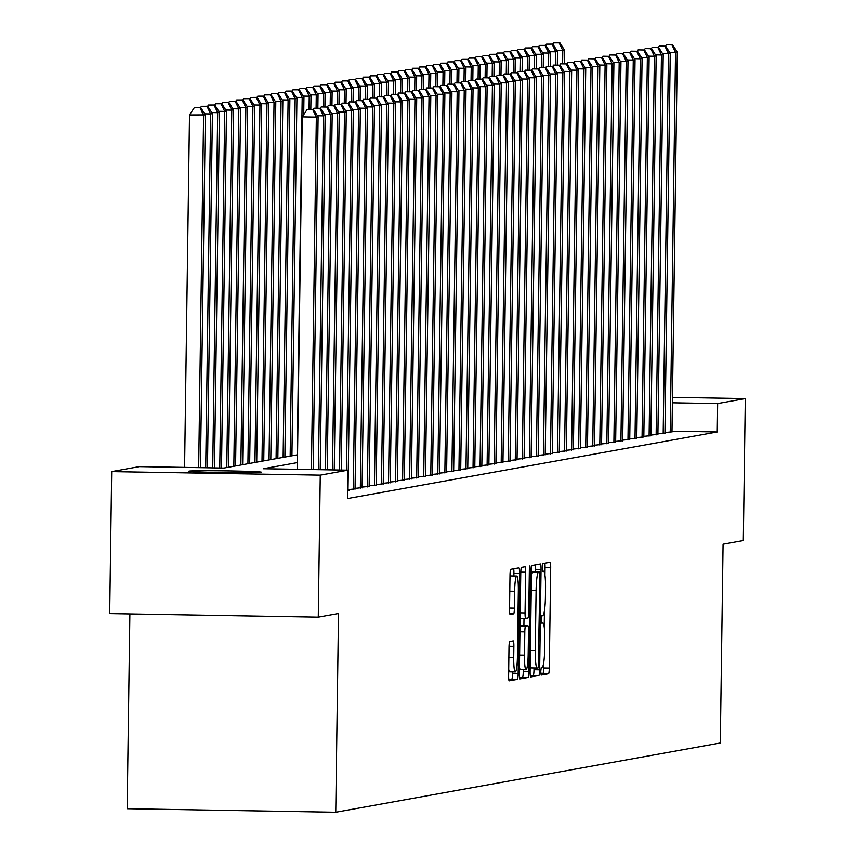 <?xml version="1.0" encoding="UTF-8"?>
<svg xmlns="http://www.w3.org/2000/svg" width="855" height="855" viewBox="0 0 855 855"><rect width="100%" height="100%" fill="white"/><g stroke="black" fill="none" stroke-linecap="round" stroke-linejoin="round"><path stroke-width="1.28" d="M540.745 671.25L541.162 675.065L548.515 673.74A5.579 0.684 91 0 0 549.284 668.044L550.684 567.699A5.579 0.684 91 0 0 550.096 562.248L542.733 563.573L542.604 571.386L543.566 571.204A17.848 2.202 91 0 1 543.62 571.204A17.848 2.202 91 0 1 545.533 588.646L545.415 597.014A17.848 2.202 91 0 1 542.957 615.247L542.006 615.418L541.471 619.405L541.888 623.22L542.85 623.049A17.848 2.202 91 0 1 542.904 623.049A17.848 2.202 91 0 1 544.806 640.491L544.688 648.849A17.848 2.202 91 0 1 542.23 667.092L541.279 667.263L540.745 671.25M189.051 471.116A36.359 0.876 -179.2 0 1 227.398 470.881A36.359 0.876 -179.2 0 1 261.491 472.238A36.359 0.876 -179.2 0 1 261.213 472.334A36.359 0.876 -179.2 0 1 222.866 472.58A36.359 0.876 -179.2 0 1 188.773 471.223A36.359 0.876 -179.2 0 1 189.051 471.116M509.762 641.517A5.579 0.684 91 0 0 508.992 647.224L508.607 675.375A5.579 0.684 91 0 0 509.195 680.826L517.371 679.351A5.579 0.684 91 0 0 518.141 673.655L519.541 573.31A5.579 0.684 91 0 0 518.953 567.859L510.777 569.334A5.579 0.684 91 0 0 510.008 575.03L509.527 609.038A5.579 0.684 91 0 0 510.125 614.489A5.579 0.684 91 0 0 510.146 614.489L513.631 613.858A5.579 0.684 91 0 0 514.4 608.162L514.635 591.297A14.92 1.849 91 0 1 516.741 576.046A14.92 1.849 91 0 1 518.333 590.634L517.414 656.683A14.92 1.849 91 0 1 515.309 671.934A14.92 1.849 91 0 1 513.716 657.356L513.866 646.348A5.579 0.684 91 0 0 513.278 640.887L509.762 641.517M672.468 397.351L745.293 398.58L743.305 540.563L723.063 544.207L720.284 742.984L335.748 812.25L338.527 613.484L318.274 617.128L320.262 475.145L111.695 471.607L139.333 466.627L223.892 468.059L297.54 454.796M745.293 398.58L717.644 403.56L672.393 402.791M297.422 462.598L263.351 468.732L347.899 470.165L347.504 498.561L717.249 431.957L717.644 403.56M347.899 470.165L320.262 475.145M530.1 671.496A5.579 0.684 91 0 0 530.699 676.946A5.579 0.684 91 0 0 530.72 676.946L538.874 675.482A5.579 0.684 91 0 0 539.644 669.786L541.044 569.441A5.579 0.684 91 0 0 540.446 563.99A5.579 0.684 91 0 0 540.435 563.99L532.27 565.465A5.579 0.684 91 0 0 531.5 571.161L530.1 671.496M528.123 677.417L519.968 678.881A5.579 0.684 91 0 0 519.968 678.881L519.968 678.881A5.579 0.684 91 0 1 519.348 673.441L520.759 573.096A5.579 0.684 91 0 1 521.529 567.399L525.013 566.769A5.579 0.684 91 0 0 525.013 566.769A5.579 0.684 91 0 1 525.633 572.219L525.056 612.907A5.579 0.684 91 0 0 525.654 618.357A5.579 0.684 91 0 0 525.675 618.357L527.995 617.941A5.579 0.684 91 0 0 528.753 612.244L529.352 569.879L529.897 565.892L530.314 569.708L528.892 671.72A5.579 0.684 91 0 1 528.123 677.417L519.573 677.844M664.955 432.523L671.987 431.818M657.912 433.795L664.944 433.079M650.869 435.067L657.901 434.351M643.826 436.339L650.858 435.623M636.783 437.6L643.815 436.884M629.74 438.872L636.772 438.155M622.697 440.143L629.729 439.427M615.653 441.404L622.686 440.699M608.61 442.676L615.643 441.96M601.567 443.948L608.6 443.232M594.524 445.209L601.557 444.504M587.481 446.481L594.514 445.765M580.438 447.753L587.471 447.037M573.395 449.025L580.427 448.309M566.352 450.286L573.384 449.58M559.309 451.558L566.341 450.841M552.266 452.829L559.298 452.113M545.223 454.091L552.255 453.385M538.18 455.362L545.212 454.646M531.137 456.634L538.169 455.918M524.094 457.906L531.126 457.19M517.051 459.167L524.083 458.451M510.008 460.439L517.04 459.723M502.964 461.711L509.997 460.995M495.921 462.972L502.964 462.266M488.878 464.244L495.921 463.528M481.835 465.515L488.878 464.799M474.792 466.777L481.835 466.071M467.749 468.048L474.792 467.332M460.706 469.32L467.749 468.604M453.663 470.592L460.706 469.876M446.62 471.853L453.663 471.148M439.577 473.125L446.62 472.409M432.545 474.397L439.577 473.681M425.501 475.658L432.534 474.953M418.458 476.93L425.491 476.214M411.415 478.202L418.448 477.485M404.372 479.473L411.405 478.757M397.329 480.734L404.362 480.018M390.286 482.006L397.319 481.29M383.243 483.278L390.275 482.562M376.2 484.539L383.232 483.834M369.157 485.811L376.189 485.095M362.114 487.083L369.146 486.367M355.071 488.344L362.103 487.639M348.028 489.616L355.06 488.9M347.622 490.492L349.246 490.193L348.017 490.172M717.249 431.957L671.998 431.187M129.896 613.922L127.181 808.712L335.748 812.25M318.274 617.128L109.707 613.58L111.695 471.607M544.945 575.201L545.052 567.602A5.579 0.684 91 0 0 544.838 563.199M540.852 674.018L542.882 673.644A5.579 0.684 91 0 0 543.652 667.947L543.727 662.582M544.218 627.046L544.453 610.737M535.369 571.856L535.412 569.345A5.579 0.684 91 0 0 535.198 564.931M530.314 675.91L533.242 675.386A5.579 0.684 91 0 0 534.001 669.689L534.033 667.947M538.223 667.808L539.986 575.746L539.569 571.931L538.554 572.113A17.848 2.202 91 0 0 536.096 590.345L535.262 650.548A17.848 2.202 91 0 0 537.164 668.001A17.848 2.202 91 0 0 537.218 667.99L538.223 667.808M533.948 571.835L539.558 571.931L532.922 572.016A17.848 2.202 91 0 0 531.425 576.527M530.207 663.908A17.848 2.202 91 0 0 531.532 667.905A17.848 2.202 91 0 0 531.586 667.894L537.111 667.99M523.997 618.336L523.901 625.678M523.281 669.668L523.26 671.624L528.892 671.72M524.468 655.133A14.92 1.849 91 0 0 526.071 669.721A14.92 1.849 91 0 0 528.166 654.47L528.497 631.193A5.579 0.684 91 0 0 527.898 625.742A5.579 0.684 91 0 0 527.877 625.753L525.569 626.17A5.579 0.684 91 0 0 524.799 631.866L524.468 655.133L519.605 655.058M519.445 667.06A14.92 1.849 91 0 0 520.428 669.625L526.071 669.721M522.277 625.657A5.579 0.684 91 0 0 522.255 625.646A5.579 0.684 91 0 0 522.245 625.657L527.877 625.753M525.569 626.17L520.011 626.074L522.245 625.657L527.898 625.742M522.49 677.32A5.579 0.684 91 0 0 523.26 671.624M508.693 669.273A14.92 1.849 91 0 0 509.676 671.838L515.309 671.934M516.741 576.046L511.108 575.949A14.92 1.849 91 0 0 509.954 578.899M513.866 576.003L513.908 573.213A5.579 0.684 91 0 0 513.695 568.81M508.821 679.778L511.739 679.255A5.579 0.684 91 0 0 512.508 673.558L512.53 671.891M564.353 63.751L564.546 50.21L562.782 50.52L562.601 63.719M559.897 42.846L553.548 42.878L559.897 42.846L564.546 50.21M559.191 42.974L562.782 50.52L556.84 50.424M552.747 44.107L553.548 42.878M670.224 432.374L675.525 52.433L677.288 52.123L671.977 432.053M671.934 44.888L666.291 44.791L671.934 44.888L675.525 52.433L669.583 52.337M666.291 44.791L665.479 46.031M677.288 52.123L672.639 44.759M557.31 65.012L557.503 51.471L555.739 51.792L555.558 64.98M552.854 44.118L546.505 44.15L552.854 44.118L557.503 51.471M552.148 44.246L555.739 51.792L549.797 51.695M545.704 45.379L546.505 44.15M550.267 66.284L550.46 52.743L548.696 53.063L548.515 66.252M545.811 45.379L539.462 45.411L545.811 45.379L550.46 52.743M545.105 45.507L548.696 53.063L542.754 52.957M538.661 46.651L539.462 45.411M543.224 67.556L543.417 54.015L541.653 54.325L541.471 67.524M538.768 46.651L532.419 46.683L538.768 46.651L543.417 54.015M538.062 46.779L541.653 54.325L535.711 54.228M531.618 47.923L532.419 46.683M536.192 68.817L536.374 55.276L534.61 55.596L534.428 68.795M531.725 47.923L525.387 47.955L531.725 47.923L536.374 55.276M531.019 48.051L534.61 55.596L528.668 55.5M524.575 49.184L525.387 47.955M663.181 433.645L668.482 53.705L670.245 53.384L664.944 433.325M664.891 46.159L659.248 46.063L664.891 46.159L668.482 53.705L662.539 53.608M659.248 46.063L658.436 47.292M670.245 53.384L665.596 46.031M656.138 434.906L661.439 54.977L663.202 54.656L657.901 434.597M657.848 47.42L652.205 47.324L657.848 47.42L661.439 54.977L655.496 54.87M652.205 47.324L651.392 48.564M663.202 54.656L658.553 47.303M649.095 436.178L654.396 56.248L656.159 55.928L650.858 435.868M650.805 48.692L645.162 48.596L650.805 48.692L654.396 56.248L648.453 56.141M645.162 48.596L644.349 49.836M656.159 55.928L651.51 48.564M642.052 437.45L647.353 57.509L649.116 57.2L643.815 437.129M643.762 49.964L638.119 49.868L643.762 49.964L647.353 57.509L641.41 57.413M638.119 49.868L637.306 51.097M649.116 57.2L644.467 49.836M529.149 70.089L529.331 56.548L527.567 56.868L527.385 70.057M524.681 49.184L518.344 49.216L524.681 49.184L529.331 56.548M523.976 49.312L527.567 56.868L521.625 56.761M517.532 50.456L518.344 49.216M635.009 438.722L640.31 58.781L642.073 58.461L636.772 438.401M636.719 51.236L631.076 51.14L636.719 51.236L640.31 58.781L634.367 58.674M631.076 51.14L630.263 52.369M642.073 58.461L637.424 51.108M522.106 71.36L522.287 57.819L520.535 58.129L520.342 71.328M517.638 50.456L511.301 50.488L517.638 50.456L522.287 57.819M516.933 50.584L520.535 58.129L514.582 58.033M510.488 51.728L511.301 50.488M627.965 439.983L633.266 60.053L635.03 59.732L629.729 439.673M629.675 52.497L624.032 52.401L629.675 52.497L633.266 60.053L627.324 59.946M624.032 52.401L623.231 53.641M635.03 59.732L630.381 52.369M515.063 72.622L515.244 59.091L513.492 59.401L513.299 72.6M510.595 51.728L504.258 51.76L510.595 51.728L515.244 59.091M509.89 51.856L513.492 59.401L507.539 59.305M503.445 52.989L504.258 51.76M620.922 441.255L626.223 61.314L627.987 61.004L622.686 440.934M622.632 53.769L616.989 53.673L622.632 53.769L626.223 61.314L620.281 61.218M616.989 53.673L616.188 54.912M627.987 61.004L623.338 53.641M508.02 73.893L508.201 60.352L506.449 60.673L506.256 73.861M503.552 52.999L497.215 53.031L503.552 52.999L508.201 60.352M502.847 53.117L506.449 60.673L500.496 60.566M496.402 54.26L497.215 53.031M613.879 442.527L619.18 62.586L620.944 62.265L615.643 442.206M615.589 55.041L609.946 54.944L615.589 55.041L619.18 62.586L613.238 62.49M609.946 54.944L609.145 56.174M620.944 62.265L616.295 54.912M500.977 75.165L501.158 61.624L499.406 61.945L499.213 75.133M496.509 54.26L490.172 54.293L496.509 54.26L501.158 61.624M495.804 54.389L499.406 61.945L493.453 61.838M489.359 55.532L490.172 54.293M493.934 76.437L494.115 62.896L492.362 63.206L492.17 76.405M489.466 55.532L483.128 55.564L489.466 55.532L494.115 62.896M488.761 55.661L492.362 63.206L486.41 63.11M482.316 56.804L483.128 55.564M486.89 77.698L487.072 64.157L485.319 64.478L485.127 77.677M482.423 56.804L476.085 56.836L482.423 56.804L487.072 64.157M481.718 56.932L485.319 64.478L479.366 64.382M475.273 58.065L476.085 56.836M479.847 78.97L480.029 65.429L478.276 65.75L478.084 78.938M475.38 58.065L469.042 58.097L475.38 58.065L480.029 65.429M474.675 58.193L478.276 65.75L472.323 65.643M468.23 59.337L469.042 58.097M472.804 80.242L472.986 66.701L471.233 67.011L471.041 80.21M468.337 59.337L461.999 59.369L468.337 59.337L472.986 66.701M467.632 59.465L471.233 67.011L465.28 66.914M461.187 60.609L461.999 59.369M465.761 81.503L465.943 67.962L464.19 68.282L464.009 81.481M461.294 60.609L454.956 60.641L461.294 60.609L465.943 67.962M460.589 60.737L464.19 68.282L458.237 68.186M454.144 61.87L454.956 60.641M458.718 82.775L458.911 69.234L457.147 69.554L456.965 82.743M454.251 61.881L447.913 61.902L454.251 61.881L458.911 69.234M453.545 61.998L457.147 69.554L451.194 69.447M447.101 63.142L447.913 61.902M451.675 84.047L451.868 70.505L450.104 70.826L449.922 84.014M447.208 63.142L440.87 63.174L447.208 63.142L451.868 70.505M446.502 63.27L450.104 70.826L444.151 70.719M440.058 64.414L440.87 63.174M444.632 85.318L444.824 71.777L443.061 72.087L442.879 85.286M440.165 64.414L433.827 64.446L440.165 64.414L444.824 71.777M439.459 64.542L443.061 72.087L437.108 71.991M433.015 65.675L433.827 64.446M437.589 86.579L437.781 73.038L436.018 73.359L435.836 86.547M433.122 65.685L426.784 65.717L433.122 65.685L437.781 73.038M432.416 65.814L436.018 73.359L430.065 73.263M425.972 66.947L426.784 65.717M430.546 87.851L430.738 74.31L428.975 74.631L428.793 87.819M426.079 66.947L419.741 66.979L426.079 66.947L430.738 74.31M425.373 67.075L428.975 74.631L423.022 74.524M418.929 68.218L419.741 66.979M423.503 89.123L423.695 75.582L421.932 75.892L421.75 89.091M419.036 68.218L412.698 68.25L419.036 68.218L423.695 75.582M418.33 68.347L421.932 75.892L415.979 75.796M411.886 69.49L412.698 68.25M606.836 443.788L612.137 63.858L613.901 63.537L608.6 443.478M608.546 56.302L602.903 56.206L608.546 56.302L612.137 63.858L606.195 63.751M602.903 56.206L602.102 57.445M613.901 63.537L609.252 56.174M599.793 445.06L605.094 65.119L606.858 64.809L601.557 444.739M601.503 57.574L595.86 57.477L601.503 57.574L605.094 65.119L599.152 65.023M595.86 57.477L595.059 58.717M606.858 64.809L602.209 57.445M592.75 446.331L598.051 66.391L599.815 66.081L594.514 446.011M594.46 58.845L588.828 58.749L594.46 58.845L598.051 66.391L592.109 66.295M588.828 58.749L588.016 59.978M599.815 66.081L595.166 58.717M585.707 447.603L591.008 67.663L592.772 67.342L587.471 447.283M587.417 60.107L581.785 60.021L587.417 60.107L591.008 67.663L585.066 67.556M581.785 60.021L580.973 61.25M592.772 67.342L588.122 59.989M578.664 448.864L583.976 68.934L585.728 68.614L580.427 448.554M580.374 61.378L574.742 61.282L580.374 61.378L583.976 68.934L578.023 68.828M574.742 61.282L573.929 62.522M585.728 68.614L581.079 61.25M571.621 450.136L576.933 70.196L578.685 69.886L573.384 449.816M573.331 62.65L567.699 62.554L573.331 62.65L576.933 70.196L570.98 70.099M567.699 62.554L566.886 63.794M578.685 69.886L574.036 62.522M564.578 451.408L569.89 71.467L571.642 71.147L566.341 451.087M566.288 63.922L560.656 63.826L566.288 63.922L569.89 71.467L563.937 71.371M560.656 63.826L559.843 65.055M571.642 71.147L566.993 63.794M557.535 452.669L562.846 72.739L564.599 72.419L559.298 452.359M559.245 65.183L553.613 65.087L559.245 65.183L562.846 72.739L556.894 72.632M553.613 65.087L552.8 66.327M564.599 72.419L559.95 65.055M550.492 453.941L555.803 74L557.556 73.69L552.255 453.62M552.202 66.455L546.569 66.359L552.202 66.455L555.803 74L549.851 73.904M546.569 66.359L545.757 67.598M557.556 73.69L552.907 66.327M543.449 455.213L548.76 75.272L550.513 74.951L545.212 454.892M545.159 67.727L539.526 67.631L545.159 67.727L548.76 75.272L542.807 75.176M539.526 67.631L538.714 68.86M550.513 74.951L545.864 67.598M536.406 456.474L541.717 76.544L543.47 76.223L538.169 456.164M538.116 68.988L532.483 68.892L538.116 68.988L541.717 76.544L535.764 76.437M532.483 68.892L531.671 70.131M543.47 76.223L538.821 68.87M529.363 457.746L534.674 77.816L536.427 77.495L531.126 457.436M531.073 70.26L525.44 70.163L531.073 70.26L534.674 77.816L528.721 77.709M525.44 70.163L524.628 71.403M536.427 77.495L531.778 70.131M416.46 90.384L416.652 76.843L414.889 77.164L414.707 90.363M411.992 69.49L405.655 69.522L411.992 69.49L416.652 76.843M411.287 69.618L414.889 77.164L408.936 77.068M404.843 70.751L405.655 69.522M409.417 91.656L409.609 78.115L407.846 78.436L407.664 91.624M404.949 70.751L398.612 70.783L404.949 70.751L409.609 78.115M404.244 70.879L407.846 78.436L401.893 78.329M397.799 72.023L398.612 70.783M402.374 92.928L402.566 79.387L400.803 79.697L400.621 92.896M397.906 72.023L391.569 72.055L397.906 72.023L402.566 79.387M397.201 72.151L400.803 79.697L394.86 79.601M390.756 73.295L391.569 72.055M395.331 94.189L395.523 80.659L393.76 80.969L393.578 94.168M390.863 73.295L384.526 73.327L390.863 73.295L395.523 80.659M390.169 73.423L393.76 80.969L387.817 80.872M383.713 74.556L384.526 73.327M522.32 459.017L527.631 79.077L529.384 78.767L524.083 458.697M524.029 71.531L518.397 71.435L524.029 71.531L527.631 79.077L521.678 78.981M518.397 71.435L517.585 72.664M529.384 78.767L524.735 71.403M515.276 460.289L520.588 80.349L522.352 80.028L517.04 459.969M516.986 72.803L511.354 72.707L516.986 72.803L520.588 80.349L514.635 80.242M511.354 72.707L510.542 73.936M522.352 80.028L517.692 72.675M508.233 461.55L513.545 81.62L515.309 81.3L509.997 461.24M509.943 74.064L504.311 73.968L509.943 74.064L513.545 81.62L507.592 81.514M504.311 73.968L503.499 75.208M515.309 81.3L510.649 73.936M501.19 462.822L506.502 82.882L508.265 82.572L502.954 462.502M502.9 75.336L497.268 75.24L502.9 75.336L506.502 82.882L500.549 82.785M497.268 75.24L496.456 76.48M508.265 82.572L503.606 75.208M388.288 95.461L388.48 81.92L386.716 82.24L386.535 95.429M383.82 74.567L377.483 74.599L383.82 74.567L388.48 81.92M383.126 74.684L386.716 82.24L380.774 82.133M376.67 75.828L377.483 74.599M494.147 464.094L499.459 84.153L501.222 83.833L495.911 463.773M495.857 76.608L490.225 76.512L495.857 76.608L499.459 84.153L493.506 84.057M490.225 76.512L489.413 77.741M501.222 83.833L496.563 76.48M381.245 96.733L381.437 83.192L379.673 83.512L379.492 96.701M376.777 75.828L370.439 75.86L376.777 75.828L381.437 83.192M376.082 75.956L379.673 83.512L373.731 83.405M369.627 77.1L370.439 75.86M487.104 465.355L492.416 85.425L494.179 85.105L488.868 465.045M488.814 77.869L483.182 77.773L488.814 77.869L492.416 85.425L486.463 85.318M483.182 77.773L482.37 79.013M494.179 85.105L489.52 77.741M374.201 98.004L374.394 84.463L372.63 84.773L372.449 97.972M369.745 77.1L363.396 77.132L369.745 77.1L374.394 84.463M369.039 77.228L372.63 84.773L366.688 84.677M362.584 78.371L363.396 77.132M480.072 466.627L485.373 86.686L487.136 86.376L481.825 466.306M481.771 79.141L476.139 79.045L481.771 79.141L485.373 86.686L479.42 86.59M476.139 79.045L475.327 80.285M487.136 86.376L482.477 79.013M367.158 99.266L367.351 85.724L365.587 86.045L365.406 99.244M362.702 78.371L356.353 78.404L362.702 78.371L367.351 85.724M361.996 78.5L365.587 86.045L359.645 85.949M355.541 79.633L356.353 78.404M473.029 467.899L478.33 87.958L480.093 87.648L474.782 467.578M474.728 80.413L469.096 80.317L474.728 80.413L478.33 87.958L472.377 87.862M469.096 80.317L468.284 81.546M480.093 87.648L475.433 80.285M360.115 100.537L360.308 86.996L358.544 87.317L358.363 100.505M355.659 79.633L349.31 79.665L355.659 79.633L360.308 86.996M354.953 79.761L358.544 87.317L352.602 87.21M348.498 80.904L349.31 79.665M465.986 469.171L471.287 89.23L473.05 88.909L467.738 468.85M467.685 81.674L462.053 81.588L467.685 81.674L471.287 89.23L465.334 89.123M462.053 81.588L461.24 82.817M473.05 88.909L468.39 81.556M353.072 101.809L353.265 88.268L351.501 88.578L351.32 101.777M348.616 80.904L342.267 80.936L348.616 80.904L353.265 88.268M347.91 81.033L351.501 88.578L345.559 88.482M341.455 82.176L342.267 80.936M458.943 470.432L464.244 90.502L466.007 90.181L460.695 470.122M460.642 82.946L455.01 82.85L460.642 82.946L464.244 90.502L458.301 90.395M455.01 82.85L454.197 84.089M466.007 90.181L461.347 82.817M346.029 103.07L346.222 89.529L344.458 89.85L344.276 103.049M341.573 82.176L335.224 82.208L341.573 82.176L346.222 89.529M340.867 82.304L344.458 89.85L338.516 89.754M334.412 83.437L335.224 82.208M451.9 471.704L457.201 91.763L458.964 91.453L453.652 471.383M453.61 84.218L447.967 84.121L453.61 84.218L457.201 91.763L451.258 91.667M447.967 84.121L447.154 85.361M458.964 91.453L454.304 84.089M338.986 104.342L339.179 90.801L337.415 91.122L337.233 104.31M334.529 83.448L328.181 83.469L334.529 83.448L339.179 90.801M333.824 83.566L337.415 91.122L331.473 91.015M327.369 84.709L328.181 83.469M444.857 472.975L450.158 93.035L451.921 92.714L446.609 472.655M446.567 85.489L440.924 85.393L446.567 85.489L450.158 93.035L444.215 92.939M440.924 85.393L440.111 86.622M451.921 92.714L447.261 85.361M331.943 105.614L332.135 92.073L330.372 92.393L330.19 105.582M327.486 84.709L321.138 84.741L327.486 84.709L332.135 92.073M326.781 84.837L330.372 92.393L324.43 92.287M320.326 85.981L321.138 84.741M437.813 474.236L443.114 94.306L444.878 93.986L439.566 473.927M439.523 86.75L433.88 86.654L439.523 86.75L443.114 94.306L437.172 94.2M433.88 86.654L433.068 87.894M444.878 93.986L440.218 86.622M324.9 106.886L325.092 93.345L323.329 93.655L323.147 106.854M320.443 85.981L314.095 86.013L320.443 85.981L325.092 93.345M319.738 86.109L323.329 93.655L317.387 93.558M313.293 87.242L314.095 86.013M430.77 475.508L436.071 95.568L437.835 95.258L432.523 475.188M432.48 88.022L426.837 87.926L432.48 88.022L436.071 95.568L430.129 95.471M426.837 87.926L426.025 89.166M437.835 95.258L433.186 87.894M317.857 108.147L318.049 94.606L316.286 94.926L316.104 108.115M313.4 87.253L307.052 87.285L313.4 87.253L318.049 94.606M312.695 87.381L316.286 94.926L310.344 94.83M306.25 88.514L307.052 87.285M423.727 476.78L429.028 96.839L430.792 96.519L425.48 476.459M425.437 89.294L419.794 89.198L425.437 89.294L429.028 96.839L423.086 96.743M419.794 89.198L418.982 90.427M430.792 96.519L426.143 89.166M310.814 109.419L311.006 95.878L309.243 96.198L309.061 109.387M306.357 88.514L300.009 88.546L306.357 88.514L311.006 95.878M305.652 88.642L309.243 96.198L303.301 96.091M299.207 89.786L300.009 88.546M416.684 478.041L421.985 98.111L423.749 97.791L418.448 477.731M418.394 90.555L412.751 90.459L418.394 90.555L421.985 98.111L416.043 98.004M412.751 90.459L411.939 91.699M423.749 97.791L419.1 90.438M303.717 114.666L303.963 97.149L302.2 97.459L297.209 454.849M299.314 89.786L292.966 89.818L299.314 89.786L303.963 97.149M298.609 89.914L302.2 97.459L296.257 97.363M292.164 91.058L292.966 89.818M409.641 479.313L414.942 99.383L416.706 99.062L411.405 478.992M411.351 91.827L405.708 91.731L411.351 91.827L414.942 99.383L409 99.276M405.708 91.731L404.896 92.971M416.706 99.062L412.057 91.699M291.929 455.801L296.92 98.411L295.157 98.731L290.166 456.121M292.271 91.058L285.923 91.09L292.271 91.058L296.92 98.411M291.566 91.186L295.157 98.731L289.214 98.635M285.121 92.319L285.923 91.09M402.598 480.585L407.899 100.644L409.663 100.334L404.362 480.264M404.308 93.099L398.665 93.003L404.308 93.099L407.899 100.644L401.957 100.548M398.665 93.003L397.853 94.232M409.663 100.334L405.014 92.971M284.886 457.072L289.877 99.682L288.114 100.003L283.133 457.393M285.228 92.319L278.89 92.351L285.228 92.319L289.877 99.682M284.523 92.447L288.114 100.003L282.171 99.896M278.078 93.59L278.89 92.351M395.555 481.857L400.856 101.916L402.62 101.595L397.319 481.536M397.265 94.371L391.622 94.274L397.265 94.371L400.856 101.916L394.914 101.809M391.622 94.274L390.81 95.504M402.62 101.595L397.97 94.242M277.843 458.344L282.834 100.954L281.071 101.264L276.09 458.654M278.185 93.59L271.847 93.623L278.185 93.59L282.834 100.954M277.48 93.719L281.071 101.264L275.128 101.168M271.035 94.862L271.847 93.623M388.512 483.118L393.813 103.188L395.576 102.867L390.275 482.808M390.222 95.632L384.579 95.536L390.222 95.632L393.813 103.188L387.871 103.081M384.579 95.536L383.767 96.775M395.576 102.867L390.927 95.504M270.8 459.605L275.791 102.226L274.038 102.536L269.047 459.926M271.142 94.862L264.804 94.894L271.142 94.862L275.791 102.226M270.437 94.99L274.038 102.536L268.085 102.44M263.992 96.123L264.804 94.894M381.469 484.39L386.77 104.449L388.533 104.139L383.232 484.069M383.179 96.904L377.536 96.807L383.179 96.904L386.77 104.449L380.828 104.353M377.536 96.807L376.734 98.047M388.533 104.139L383.884 96.775M263.757 460.877L268.748 103.487L266.995 103.808L262.004 461.198M264.099 96.134L257.761 96.166L264.099 96.134L268.748 103.487M263.393 96.252L266.995 103.808L261.042 103.701M256.949 97.395L257.761 96.166M374.426 485.661L379.727 105.721L381.49 105.4L376.189 485.341M376.136 98.175L370.493 98.079L376.136 98.175L379.727 105.721L373.785 105.625M370.493 98.079L369.691 99.308M381.49 105.4L376.841 98.047M256.714 462.149L261.705 104.759L259.952 105.079L254.961 462.47M257.056 97.395L250.718 97.427L257.056 97.395L261.705 104.759M256.35 97.523L259.952 105.079L253.999 104.973M249.906 98.667L250.718 97.427M367.383 486.923L372.684 106.993L374.447 106.672L369.146 486.613M369.093 99.437L363.45 99.34L369.093 99.437L372.684 106.993L366.742 106.886M363.45 99.34L362.648 100.58M374.447 106.672L369.798 99.308M249.671 463.421L254.662 106.031L252.909 106.341L247.918 463.731M250.013 98.667L243.675 98.699L250.013 98.667L254.662 106.031M249.307 98.795L252.909 106.341L246.956 106.244M242.863 99.939L243.675 98.699M360.34 488.194L365.641 108.254L367.404 107.944L362.103 487.874M362.05 100.708L356.407 100.612L362.05 100.708L365.641 108.254L359.699 108.158M356.407 100.612L355.605 101.852M367.404 107.944L362.755 100.58M242.628 464.682L247.619 107.292L245.866 107.612L240.875 465.002M242.97 99.939L236.632 99.971L242.97 99.939L247.619 107.292M242.264 100.067L245.866 107.612L239.913 107.516M235.82 101.2L236.632 99.971M353.297 489.466L358.598 109.526L360.361 109.216L355.06 489.146M355.007 101.98L349.364 101.884L355.007 101.98L358.598 109.526L352.655 109.429M349.364 101.884L348.562 103.113M360.361 109.216L355.712 101.852M235.585 465.954L240.576 108.564L238.823 108.884L233.832 466.274M235.927 101.2L229.589 101.232L235.927 101.2L240.576 108.564M235.221 101.328L238.823 108.884L232.87 108.777M228.777 102.472L229.589 101.232M346.542 470.143L351.555 110.797L353.318 110.477L348.017 490.417M347.964 103.241L342.331 103.156L347.964 103.241L351.555 110.797L345.612 110.69M342.331 103.156L341.519 104.385M353.318 110.477L348.669 103.124M228.542 467.225L233.533 109.835L231.78 110.145L226.789 467.535M228.884 102.472L222.546 102.504L228.884 102.472L233.533 109.835M228.178 102.6L231.78 110.145L225.827 110.049M221.734 103.744L222.546 102.504M339.521 470.026L344.512 112.069L346.275 111.749L341.273 470.058M340.921 104.513L335.288 104.417L340.921 104.513L344.512 112.069L338.569 111.962M335.288 104.417L334.476 105.657M346.275 111.749L341.626 104.385M221.509 468.016L226.489 111.097L224.737 111.417L219.756 467.995M221.84 103.744L215.503 103.776L221.84 103.744L226.489 111.097M221.135 103.872L224.737 111.417L218.784 111.321M214.691 105.005L215.503 103.776M332.499 469.908L337.479 113.33L339.232 113.02L334.252 469.94M333.877 105.785L328.245 105.689L333.877 105.785L337.479 113.33L331.526 113.234M328.245 105.689L327.433 106.928M339.232 113.02L334.583 105.657M214.487 467.899L219.446 112.368L217.694 112.689L212.735 467.867M214.797 105.015L208.46 105.037L214.797 105.015L219.446 112.368M214.092 105.133L217.694 112.689L211.741 112.582M207.647 106.277L208.46 105.037M325.466 469.79L330.436 114.602L332.189 114.281L327.23 469.812M326.834 107.057L321.202 106.961L326.834 107.057L330.436 114.602L324.483 114.506M321.202 106.961L320.39 108.19M332.189 114.281L327.54 106.928M207.466 467.781L212.414 113.64L210.651 113.961L205.713 467.749M207.754 106.277L201.417 106.309L207.754 106.277L212.414 113.64M207.049 106.405L210.651 113.961L204.698 113.854M200.604 107.548L201.417 106.309M318.445 469.662L323.393 115.874L325.146 115.553L320.208 469.694M319.791 108.318L314.159 108.222L319.791 108.318L323.393 115.874L317.44 115.767M314.159 108.222L313.347 109.461M325.146 115.553L320.497 108.19M200.444 467.664L205.371 114.912L189.511 114.987L184.595 467.396M200.006 107.677L194.374 107.58L200.006 107.677L203.608 115.222L198.681 467.632M200.711 107.548L205.371 114.912M189.511 114.987L194.374 107.58M311.423 469.545L316.35 117.135L318.103 116.825L313.176 469.577M297.337 469.31L302.253 116.9L316.35 117.135L312.748 109.59L313.454 109.461L307.116 109.493L312.748 109.59M307.116 109.493L302.253 116.9M318.103 116.825L313.454 109.461M545.052 567.602L550.684 567.699M543.652 667.947L549.284 668.044M542.882 673.644L548.515 673.74M535.412 569.345L541.044 569.441M534.001 669.689L539.644 669.786M533.242 675.386L538.874 675.482M532.922 572.016L538.554 572.113M531.233 590.271L536.096 590.345M530.399 650.473L535.262 650.548M520.78 572.134L525.633 572.219M520.203 612.832L525.056 612.907M520.129 618.272L525.643 618.357L520.129 618.272M529.352 569.687L530.314 569.708M519.936 631.781L524.799 631.866M509.024 646.262L513.866 646.348M508.853 657.271L513.716 657.356M509.783 591.211L514.635 591.297M509.548 608.076L514.4 608.162M509.804 613.794L513.631 613.858M513.908 573.213L519.541 573.31M512.508 673.558L518.141 673.655M511.739 679.255L517.371 679.351M531.532 667.905L537.164 668.001"/></g></svg>
